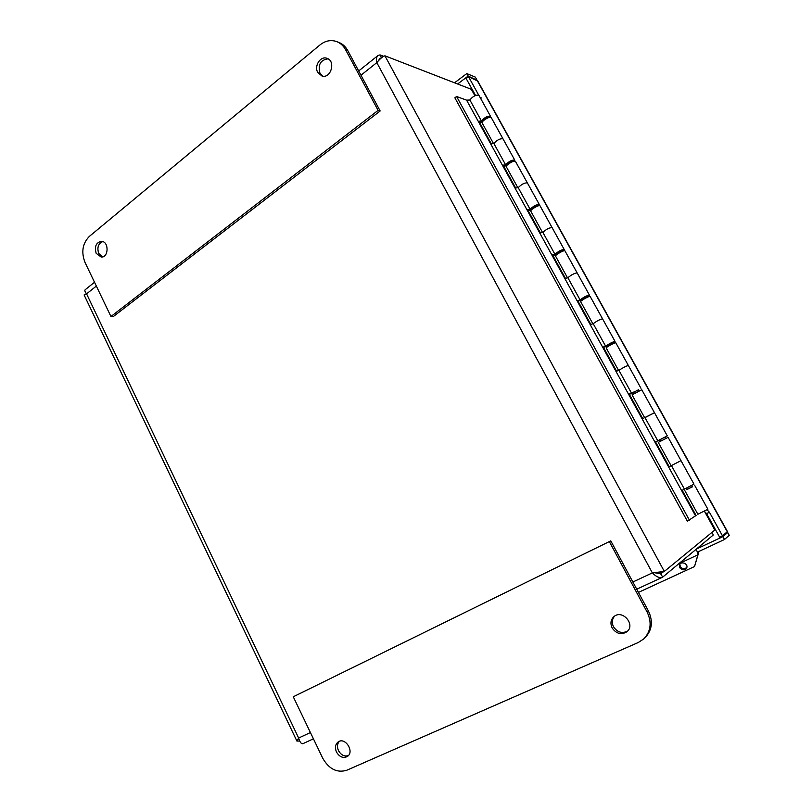 <?xml version="1.0" encoding="UTF-8"?>
<svg xmlns="http://www.w3.org/2000/svg" width="812" height="812" viewBox="0 0 812 812"><rect width="100%" height="100%" fill="white"/><g stroke="black" fill="none" stroke-linecap="round" stroke-linejoin="round"><path stroke-width="1.22" d="M102.728 241.57C98.211 243.661 96.882 247.619 98.739 253.445L102.424 256.937M96.181 253.334C94.283 246.594 96.029 242.595 101.388 241.316C109.092 241.276 108.879 257.688 101.216 257.069L96.181 253.334M328.038 58.809C320.476 59.966 317.776 64.737 319.938 73.131L322.851 76.155M317.746 72.42C313.94 66.005 320.435 55.815 326.83 58.271C336.107 60.788 330.931 79.119 321.887 75.952L317.746 72.42M378.108 110.371L110.939 316.507L85.016 262.438C81.058 252.126 82.509 243.448 89.371 236.393L320.019 44.914C325.196 40.803 330.626 39.656 336.31 41.453C340.248 42.884 343.334 45.634 345.567 49.694L378.108 110.371L380.158 110.98L347.709 50.486C345.476 46.446 342.4 43.706 338.472 42.275L337.061 41.737M110.939 316.507L113.467 316.447L380.158 110.98M336.472 752.034C334.706 747.679 335.285 744.31 338.198 741.904C345.222 736.677 354.783 751.81 347.374 756.479C343.151 758.52 339.528 757.038 336.472 752.034M339.264 741.356C337.183 743.873 336.929 746.979 338.502 750.643C341.06 755.079 344.339 756.743 348.318 755.637M612.146 627.93C610.106 623.443 610.705 619.668 613.963 616.602C622.337 609.112 635.826 624.611 627.016 631.685C621.373 635.177 616.42 633.928 612.146 627.93M614.603 616.125C611.974 619.191 611.619 622.743 613.507 626.762C617.424 632.447 622.154 633.847 627.717 630.985M609.406 541.716L647.174 612.157C651.995 622.469 650.879 631.371 643.835 638.861L638.303 642.495L346.724 770.263C337.01 773.125 329.012 769.106 322.729 758.215L293.274 696.777L610.776 540.853L293.274 696.777M644.241 638.476L645.093 637.643C652.127 630.173 653.234 621.302 648.433 611.03L610.776 540.853M654.137 572.653L660.836 573.84L662.643 577.17L713.342 534.956L711.931 532.408M383.721 56.322L380.006 54.891L378.067 55.48C376.494 56.749 376.078 59.134 376.809 62.625C380.168 58.616 382.878 56.343 384.929 55.815L471.336 89.31L472.188 90.335M714.631 529.13L714.824 530.043L664.328 571.435L652.361 572.896C656.106 576.743 659.415 578.235 662.277 577.373L662.643 577.17M660.227 574.125L663.049 572.034M299.648 741.021L296.908 741.062L298.643 738.037L310.417 732.536M378.778 60.25L380.117 58.342L381.559 57.743L380.006 54.891M303.089 743.569L302.917 743.67C301.272 744.056 299.851 742.178 298.643 738.037L86.569 293.853C84.895 291.721 84.448 290.341 85.23 289.711M296.898 741.062L84.103 294.939L86.569 293.853L96.344 286.068M656.634 572.267L661.1 572.937L664.328 571.435L384.929 55.815M671.098 465.712L681.004 460.658L669.189 466.697L671.098 465.712L658.258 442.418L668.093 437.323L681.004 460.658L678.923 461.703M692.25 486.753L687.216 489.189M687.307 489.342L692.281 486.824M686.82 489.382L686.17 488.215M669.189 466.697L655.497 441.85L657.761 440.774L644.982 417.612L654.492 412.729L642.698 418.616L629.198 394.114L638.709 389.872M660.278 441.271L659.577 439.992M631.513 393.181L618.927 370.333C622.713 367.806 625.859 366.182 628.356 365.471L628.356 365.471C625.859 366.182 622.713 367.806 618.927 370.333L616.582 371.196L603.265 347.039L605.64 346.247C609.355 343.608 612.492 341.984 615.029 341.395L612.887 343.151M657.761 440.774L667.302 435.892L641.764 389.73L632.051 394.876L644.657 417.754M633.949 393.536L633.451 392.632M605.64 346.247L593.217 323.714C596.861 320.973 599.977 319.36 602.575 318.872L602.575 318.872C599.977 319.36 596.861 320.973 593.217 323.714L590.821 324.445L577.697 300.623L580.123 299.953C583.686 297.111 586.792 295.507 589.441 295.132L587.421 297.08M640.983 388.309L615.811 342.796C615.618 342.035 605.529 347.506 606.209 347.993L618.592 370.455M607.985 346.48L607.68 345.932M580.123 299.953L567.872 277.734C571.364 274.791 574.46 273.187 577.159 272.923L577.159 272.923C574.46 273.187 571.364 274.791 567.872 277.734L565.426 278.343L552.475 254.846L554.951 254.308C558.372 251.263 561.457 249.66 564.208 249.507L563.041 251.06M615.029 341.395L590.202 296.512C589.867 295.487 579.9 301.019 580.722 301.77L592.872 323.815M554.951 254.308L542.873 232.394C546.222 229.248 549.298 227.654 552.089 227.593L552.089 227.593C549.298 227.654 546.222 229.248 542.873 232.394L540.376 232.871L527.607 209.689L530.124 209.283C533.403 206.045 536.468 204.451 539.31 204.492L538.742 205.73M589.441 295.132L564.959 250.857C564.482 249.588 554.637 255.171 555.581 256.166L567.517 277.826M530.124 209.283L518.208 187.663C521.426 184.334 524.471 182.741 527.364 182.893L527.364 182.893C524.471 182.741 521.426 184.334 518.208 187.663L515.661 188.019L503.064 165.151L505.643 164.866C508.779 161.436 511.814 159.852 514.757 160.106L514.483 161.162M540.061 205.862L540.051 205.842C539.432 204.32 529.708 209.953 530.794 211.191L542.517 232.455M505.643 164.866L493.889 143.541C496.954 140.019 499.989 138.436 502.963 138.791L502.963 138.791C499.989 138.436 496.954 140.019 493.889 143.541L491.29 143.775L478.867 121.221L481.486 121.049L469.884 100.008L466.585 100.15L456.598 96.516L454.862 97.816L687.368 521.192L696.067 515.478L682.171 490.265L693.996 484.145L681.004 460.658M515.498 161.446L515.488 161.426C514.737 159.67 505.125 165.354 506.333 166.825L517.843 187.714M491.27 117.638L491.25 117.608C490.377 115.629 480.877 121.353 482.206 123.059L493.513 143.572M684.841 490.631L697.863 514.26L707.881 509.256M671.869 465.317L673.168 464.657M659.973 439.799L655.548 441.931M667.302 435.892L664.886 437.252M664.855 437.191L659.933 439.739M633.847 392.45L629.33 394.348M638.608 389.699L633.746 392.267M608.076 345.75L603.489 347.434M612.715 342.857L607.914 345.455M582.671 299.699L577.992 301.161M587.188 296.664L587.299 296.177C584.813 296.989 583.026 298.024 581.94 299.293L582.448 299.293M556.748 254.613L552.86 255.536M562.016 251.111L562.066 250.532C559.549 251.243 557.793 252.299 556.788 253.709L557.326 253.76M531.363 209.973L528.064 210.521M537.179 206.177L537.189 205.507C534.631 206.116 532.895 207.192 531.982 208.745L532.54 208.846M506.607 165.78L503.602 166.125M512.839 161.568L512.636 161.101C510.048 161.608 508.342 162.704 507.52 164.379L507.794 164.531M482.298 122.135L479.466 122.318M684.374 489.057L671.422 465.55M695.519 515.803L466.585 100.15M481.486 121.049C484.49 117.435 487.504 115.852 490.529 116.309L490.428 117.253M488.682 117.578L488.418 117.283C485.789 117.699 484.114 118.806 483.373 120.623L483.444 120.704M478.918 95.308L478.897 95.278C475.832 94.73 472.828 96.313 469.884 100.008M689.429 520.188L456.598 96.516M724.274 534.316L724.7 535.088M696.442 549.024L722.913 536.63L724.497 539.493L729.237 535.311L727.674 532.499L722.913 536.63M476.451 79.972L468.169 76.054L466.788 73.567L454.558 82.804M466.788 73.567L475.314 77.099L476.685 79.546L476.238 79.88M468.169 76.054L457.633 84.001M478.674 95.055L468.544 76.734L477.781 81.048L727.156 531.028L727.258 531.738L722.487 535.849L719.635 537.189L706.592 513.6L704.349 511.306M722.487 535.849L709.424 512.23L706.643 513.56M480.115 97.491L481.475 97.998L480.125 97.501M475.527 95.451L466.169 78.52L468.544 76.734M707.069 509.834L709.414 512.23L706.582 513.59M698.178 554.088L697.884 554.829L697.884 553.327L698.756 553.002L698.178 554.088M679.847 567.852L679.553 564.817C681.065 560.706 688.525 563.822 686.719 567.821C684.699 570.46 682.415 570.471 679.847 567.852M679.857 564.259L680.334 566.735C682.527 569.151 684.709 569.334 686.881 567.263M698.31 553.774L694.544 566.543L697.884 554.829L678.822 563.701M698.756 553.002L698.32 551.713M696.95 551.084L697.884 553.327M694.544 566.543L638.435 592.405M696.016 549.379L697.498 552.099L724.497 539.493M345.567 49.694L347.709 50.486M648.433 611.03L647.174 612.157M714.824 530.043L704.643 511.611M474.878 95.735L471.336 89.31M381.549 57.743L378.95 59.814M632.852 582.001L652.361 572.896L376.809 62.625L360.975 75.232M727.674 532.499L724.811 533.839M727.258 531.738L477.05 80.215M302.917 743.68L313.432 738.808M636.72 589.197L662.287 577.373M85.757 294.117L86.417 293.68M378.057 55.47L358.691 70.959M94.517 282.261L85.219 289.701M491.25 117.608L514.757 160.106M515.488 161.426L539.31 204.492M540.051 205.842L564.208 249.507M694.798 485.596L707.891 509.266M507.673 163.77L507.997 164.359M532.185 208.187L532.571 208.897M557.022 253.212L557.489 254.044M582.204 298.857L582.742 299.831M607.741 345.141L608.35 346.247M633.644 392.074L634.324 393.323M659.902 439.678L660.663 441.058M686.576 488.022L687.348 489.413M512.26 161.08L512.585 161.669M536.813 205.517L537.209 206.228M561.711 250.563L562.178 251.405M586.954 296.238L587.492 297.202M612.542 342.542L613.161 343.649M638.496 389.506L639.186 390.745M664.825 437.13L665.586 438.51M691.55 485.495L692.321 486.895M490.529 116.309L478.897 95.278"/></g></svg>
